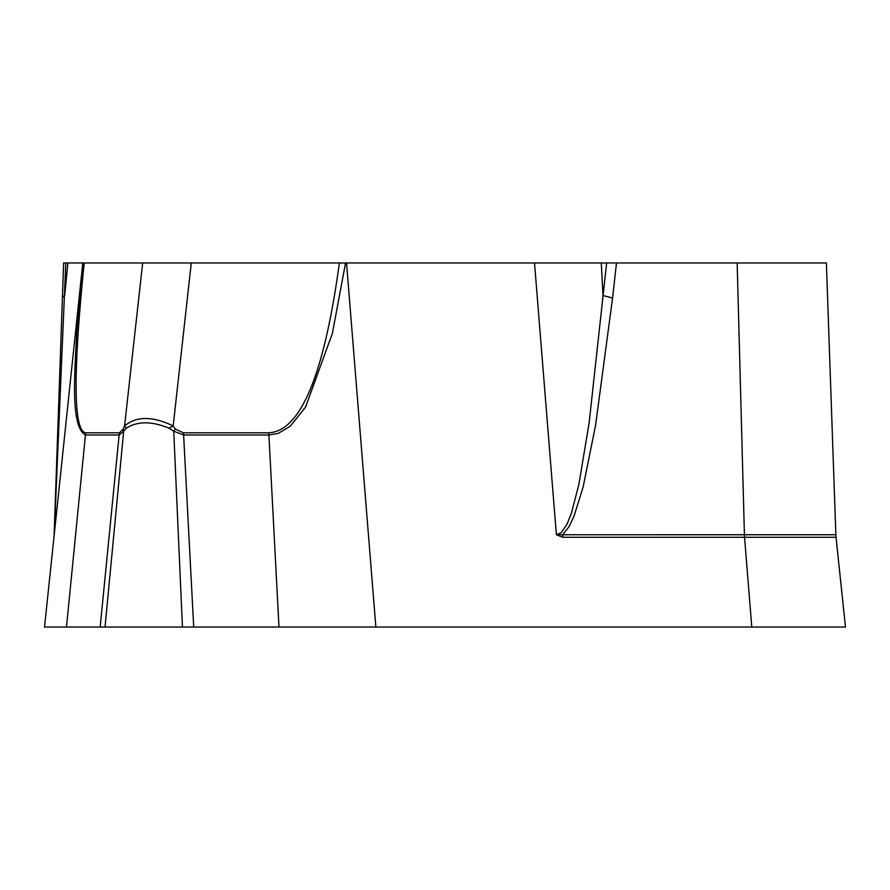 <?xml version="1.0" encoding="UTF-8"?>
<svg xmlns="http://www.w3.org/2000/svg" width="890" height="890" viewBox="0 0 890 890"><rect width="100%" height="100%" fill="white"/><g stroke="black" fill="none" stroke-linecap="round" stroke-linejoin="round"><path stroke-width="1.33" d="M606.657 262.962L589.135 422.75L578.867 484.527L571.291 513.563L567.03 524.188L561.345 532.543L556.395 534.757L562.836 537.282L744.552 537.282L751.783 627.038L44.522 627.038L82.792 262.962L339.368 262.962C324.171 374.668 300.62 431.272 268.736 432.796L183.44 432.796L175.252 429.002A21.85 5.729 131.6 0 1 173.739 431.194L183.618 434.976L268.902 434.976L278.192 433.408L290.207 426.288L305.559 407.097L332.382 333.327L345.543 262.962L826.376 262.962L835.866 534.745L826.376 262.962M84.194 262.962C72.891 374.668 73.414 431.272 85.774 432.796L119.449 432.796L123.276 429.002A21.85 14.529 31 0 0 123.677 431.194L126.369 428.135C137.394 421.07 151.589 421.07 168.966 428.135L173.739 431.194L182.439 627.038M105.031 627.038L123.677 431.194L119.138 434.976L85.451 434.976C70.099 426.755 74.882 372.432 76.685 333.327L82.792 262.962L65.816 262.962L54.223 534.757M751.783 627.038L845.478 627.038L836.044 537.282L845.478 627.038M63.624 262.962L54.134 534.745L63.624 262.962L65.816 262.962M126.369 428.135A21.85 6.898 -160.7 0 1 124.567 425.954L142.678 262.962M123.276 429.002L124.567 425.954C136.437 416.031 152.646 416.031 173.172 425.954L191.283 262.962M168.966 428.135A21.85 0.879 -26.4 0 0 173.172 425.954L175.252 429.002M67.907 262.962L64.67 295.602A36.412 7.654 -178 0 0 62.4 298.139M53.956 537.282A36.412 36.412 6 0 0 54.134 534.745L54.223 534.745M562.836 537.282A36.412 27.89 90 0 1 562.702 534.745L568.988 526.724L574.039 516.089L583.117 487.064L595.577 425.286L612.565 298.139L616.492 262.962M339.368 262.962L345.543 262.962M601.273 262.962L603.008 295.602A36.412 6.664 6.4 0 1 612.565 298.139M737.154 262.962L744.418 534.745L556.395 534.757L534.512 262.962M836.044 537.282A36.412 36.412 0 0 1 835.866 534.745L744.418 534.745A36.412 27.89 90 0 0 744.552 537.282L836.044 537.282M100.17 627.038L119.138 434.976A21.85 20.526 90 0 1 119.449 432.796M66.483 627.038L85.451 434.976A21.85 20.526 90 0 1 85.774 432.796M375.858 627.038L346.544 262.962M193.709 627.038L183.618 434.976A21.85 10.925 90 0 0 183.44 432.796M278.993 627.038L268.902 434.976A21.85 10.925 90 0 0 268.736 432.796"/></g></svg>
